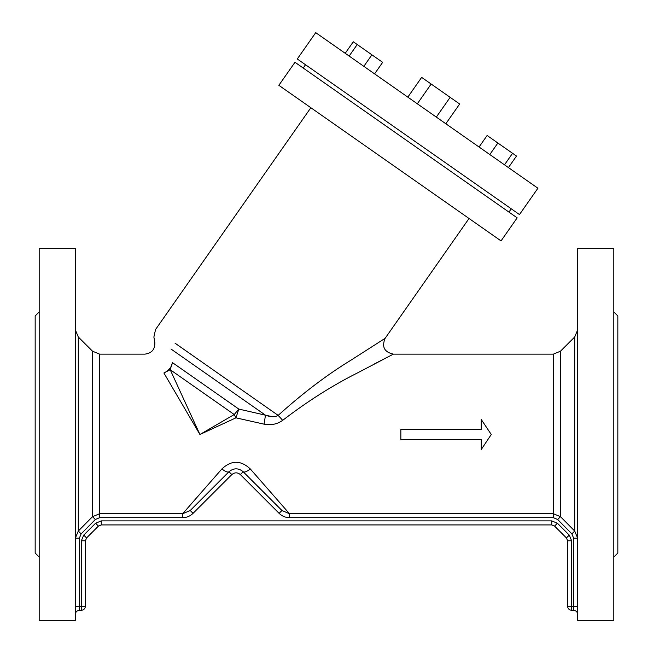 <?xml version="1.0" encoding="UTF-8"?>
<svg xmlns="http://www.w3.org/2000/svg" width="653" height="653" viewBox="0 0 653 653"><rect width="100%" height="100%" fill="white"/><g stroke="black" fill="none" stroke-linecap="round" stroke-linejoin="round"><path stroke-width="0.98" d="M491.26 434.498L481.212 419.43L481.212 429.47L400.844 429.47L400.844 439.518L481.212 439.518L481.212 449.566L491.26 434.498M445.828 123.743L459.663 103.998L450.154 97.346L436.326 117.091M417.324 103.786L431.151 84.033L450.154 97.346M407.823 97.134L421.65 77.38L431.151 84.033M363.843 66.337L371.908 54.819L382.658 62.345L374.593 73.862M349.159 56.052L357.224 44.535L371.908 54.819M345.217 53.301L353.289 41.776L357.224 44.535M508.426 167.584L516.499 156.059L512.564 153.3L504.491 164.825M489.807 154.541L497.872 143.023L512.564 153.3M479.057 147.015L487.122 135.489L497.872 143.023M577.652 614.326C577.399 611.902 576.06 610.563 573.636 610.302L573.636 606.286L571.628 606.286L571.628 610.302C569.204 610.049 567.865 608.71 567.604 606.286L571.628 606.286L571.628 540.782L567.604 540.782L566.429 537.941L569.269 535.101L557.417 523.249L554.577 526.089L551.736 524.914L551.736 520.89L101.264 520.89L101.264 524.914L98.423 526.089L95.583 523.249L83.731 535.101L86.571 537.941L85.396 540.782L81.372 540.782L81.372 606.286L85.396 606.286C85.135 608.71 83.796 610.049 81.372 610.302L81.372 606.286L79.364 606.286L79.364 610.302C76.94 610.563 75.601 611.902 75.348 614.326M81.127 533.868L95.338 519.494L92.497 516.686L99.599 513.74L92.497 516.686L78.287 531.052L75.348 538.17L79.364 538.17L81.127 533.868L78.287 531.052L78.287 336.981L78.287 531.052M79.364 610.302L81.372 610.302M182.677 517.707L182.677 513.74L99.599 513.74L99.599 354.13L99.599 517.707L182.677 517.707C186.701 517.609 190.162 516.156 193.059 513.34L190.219 510.499L182.677 513.74L221.881 468.944C231.35 460.087 240.818 460.087 250.295 468.944C246.81 471.662 244.442 472.592 243.185 471.735L281.949 510.499L243.185 471.735C238.451 467.866 233.717 467.866 228.983 471.735L190.219 510.499L228.983 471.735C227.726 472.592 225.358 471.662 221.881 468.944C231.35 460.087 240.818 460.087 250.295 468.944L289.491 513.74L281.949 510.499L279.109 513.34C282.006 516.156 285.467 517.609 289.491 517.707L289.491 513.74L553.401 513.74L553.401 354.13L553.401 513.74L560.503 516.686L560.503 351.183L560.503 516.686L557.662 519.494L571.873 533.868L574.713 531.052L560.503 516.686M571.873 533.868L573.636 538.17L577.652 538.17L574.713 531.052L574.713 336.981L574.713 531.052M85.396 606.286L85.396 540.782M571.628 610.302L573.636 610.302M86.571 537.941L98.423 526.089M567.604 540.782L567.604 606.286M101.264 524.914L551.736 524.914M554.577 526.089L566.429 537.941M577.652 434.498L577.652 620.35L613.82 620.35L613.82 248.646L577.652 248.646L577.652 434.498M75.348 434.498L75.348 620.35L39.18 620.35L39.18 248.646L75.348 248.646L75.348 434.498M234.231 414.549L238.81 409.08L235.945 417.83L234.231 414.549L199.916 434.498L170.196 369.704L163.895 372.985C168.719 370.684 171.568 367.223 172.425 362.595L170.196 369.704L234.231 414.549M272.448 416.704L265.485 415.186C270.717 417.145 274.946 417.21 278.162 415.39L282.692 420.336C307.751 401.097 332.867 385.205 358.024 372.651L393.351 354.13L358.04 372.643C332.899 385.188 307.783 401.081 282.692 420.336C277.272 424.205 271.06 425.47 264.057 424.156L265.485 415.186L238.81 409.08L172.425 362.595C149.276 336.205 149.276 336.205 172.425 362.595M163.895 372.985C138.934 348.392 138.934 348.392 163.895 372.985L199.916 434.498L235.945 417.83L264.057 424.156M387.36 357.207L374.373 363.958M577.652 329.871L574.713 336.981L560.503 351.183L553.401 354.13L393.351 354.13C384.323 352.138 381.581 346.865 385.123 338.319L351.11 360.081C326.908 374.879 302.6 393.318 278.162 415.39L175.061 343.2C149.537 325.333 149.537 325.333 175.061 343.2L278.162 415.39M469.034 218.486L385.131 338.319M278.847 85.314L501.039 240.9L517.176 217.857L294.985 62.272L278.847 85.314M511.25 208.805L508.948 212.094M297.286 58.982L519.478 214.568L537.917 188.227L315.726 32.65L297.286 58.982M613.82 311.93L617.836 315.954L617.836 553.042L613.82 557.058M39.18 311.93L35.164 315.954L35.164 553.042L39.18 557.058M557.417 523.249L551.736 520.89M571.628 540.782L569.269 535.101M101.264 520.89L95.583 523.249M83.731 535.101L81.372 540.782M573.636 538.17L573.636 606.286L577.652 606.286M75.348 606.286L79.364 606.286L79.364 538.17M95.338 519.494L99.599 517.707M193.059 513.34L231.823 474.576L228.983 471.735M231.823 474.576C234.664 472.282 237.504 472.282 240.345 474.576L243.185 471.735M240.345 474.576L279.109 513.34M289.491 517.707L553.401 517.707L553.401 513.74M553.401 517.707L557.662 519.494M92.497 516.686L92.497 351.183L92.497 516.686M265.485 415.186L170.996 349.029C148.574 333.324 148.574 333.324 170.996 349.029L265.485 415.186M310.852 107.729L155.545 329.536L153.879 337.038L154.818 342.335C155.145 349.306 151.839 353.24 144.925 354.13L99.599 354.13L92.497 351.183L78.287 336.981L75.348 329.871M305.522 64.745L303.212 68.034"/></g></svg>
